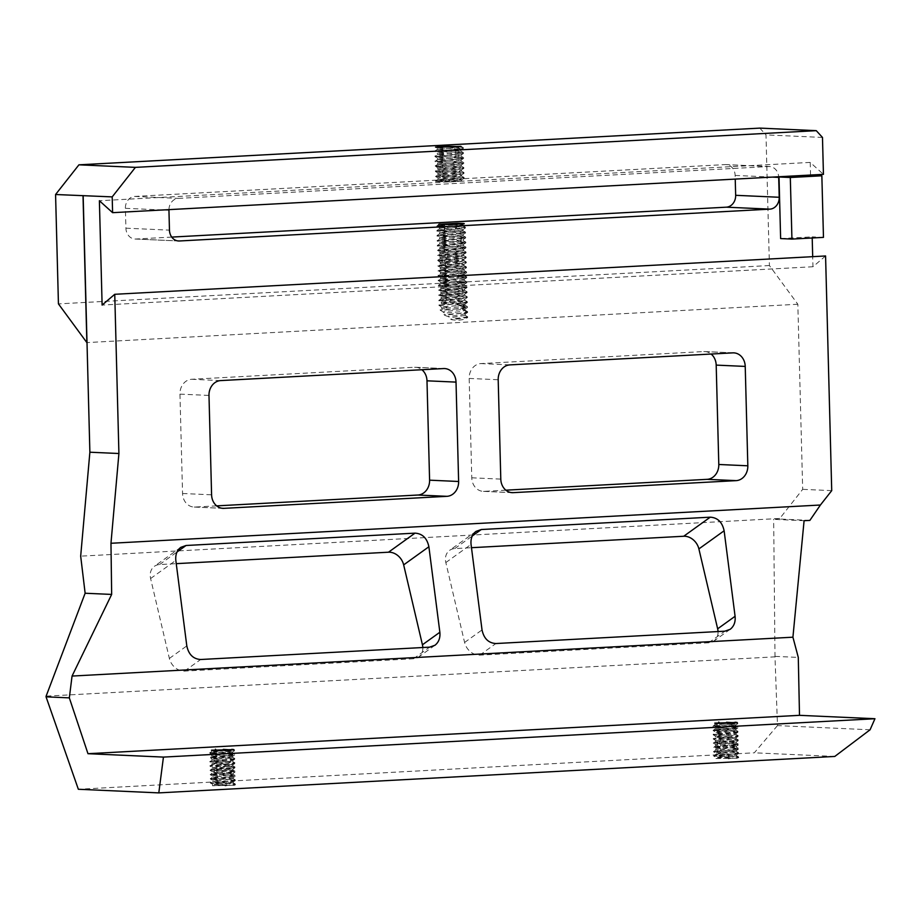 <?xml version="1.0" encoding="UTF-8"?>
<svg xmlns="http://www.w3.org/2000/svg" width="921" height="921" viewBox="0 0 921 921"><rect width="100%" height="100%" fill="white"/><g stroke="black" fill="none" stroke-linecap="round" stroke-linejoin="round"><path stroke-width="0.69" stroke-dasharray="4.61 3.45" d="M759.779 128.111L765.996 134.892L769.415 265.547L797.839 304.252L802.686 489.339L779.776 518.465L80.68 556.157M822.476 137.436L765.996 134.892M831.721 490.64L802.686 489.339M825.573 255.969L812.955 266.745L812.69 256.66M812.207 237.986L812.172 236.87L823.466 237.376M810.549 175.036L810.227 162.407L823.443 174.345M810.227 162.407L99.387 200.732M769.415 265.547L58.437 303.884M171.732 237.088L135.848 239.023A11.374 9.636 -87.4 0 1 135.042 239.023A11.374 9.636 -87.4 0 1 125.912 228.178L125.383 208.307A11.374 9.636 -87.4 0 1 134.731 196.426L725.207 164.594A11.374 9.636 -87.4 0 1 726.013 164.594A11.374 9.636 -87.4 0 1 735.142 175.427L735.234 179.1M444.67 147.395C435.564 147.936 434.942 148.223 442.794 148.258L454.79 148.765L460.891 149.904L455.365 151.297C442.863 152.84 429.612 153.07 442.932 153.22L454.916 153.738L461.03 154.878L455.504 156.271C443.001 157.813 429.739 158.044 443.059 158.193L455.043 158.7L461.156 159.84L455.63 161.233C443.128 162.775 429.865 163.005 443.185 163.155L455.181 163.673L461.283 164.813L455.757 166.206C443.254 167.749 430.003 167.979 443.312 168.129L455.308 168.647L461.421 169.786L455.895 171.179C443.392 172.711 430.13 172.941 443.45 173.09L455.435 173.609L461.548 174.748L456.022 176.141C443.519 177.684 430.257 177.914 443.577 178.064L455.573 178.582L461.674 179.722L448.688 181.909L456.16 181.633L461.49 180.953L435.621 181.46L448.688 181.909M458.957 146.807L463.332 147.786L449.229 150.031L434.816 151.021L437.279 149.513L437.233 148.039L442.794 148.258M460.776 146.52L455.273 147.809C442.771 149.352 429.52 149.582 442.84 149.732L460.707 151.136L455.411 152.782C442.909 154.325 429.647 154.555 442.966 154.705L460.845 156.109L455.538 157.744C443.036 159.287 429.773 159.517 443.093 159.667L460.972 161.083L455.665 162.718C443.162 164.26 429.911 164.491 443.231 164.64L461.099 166.045L455.803 167.68C443.3 169.222 430.038 169.452 443.358 169.602L461.237 171.018L455.93 172.653C443.427 174.196 430.165 174.426 443.485 174.576L461.363 175.98L456.056 177.626C443.554 179.169 430.303 179.388 443.611 179.537L461.49 180.953M437.268 149.524L442.84 149.732M454.375 147.118L463.136 148.661L434.839 151.643L456.091 152.172L463.275 153.623L434.965 156.616L456.217 157.146L463.401 158.596L435.092 161.578L456.344 162.108L463.528 163.57L435.23 166.551L456.471 167.081L463.666 168.531L435.357 171.513L456.609 172.043L464 173.252L448.527 175.6L435.483 176.487L456.735 177.016L464.126 178.225L448.654 180.574L435.61 181.449L435.598 180.827L443.841 180.942M442.932 153.22L437.371 153.024L434.816 151.021L463.24 152.518L449.356 154.993L434.954 155.994L463.585 157.721L449.483 159.966L435.08 160.956L463.724 162.695L449.621 164.928L435.207 165.93L463.85 167.657L449.747 169.901L435.334 170.892L463.977 172.63L449.874 174.875L435.472 175.865L464.115 177.603L450.001 179.837L435.598 180.827L438.062 179.319L443.611 179.537M797.839 304.252L87.011 342.577M467.58 317.584L467.707 316.836L465.232 315.373L464.955 313.624L466.383 311.816L461.03 307.936L461.479 306.29L449.759 302.364L450.645 300.868L445.465 300.315L442.874 300.764L445.994 302.261L438.914 305.058L441.401 307.027L441.677 308.454L440.077 309.917L444.682 313.163L443.922 314.66L444.578 315.247L450.887 317.653L450.657 319.196L451.82 319.725C458.554 320.715 463.804 320.001 467.58 317.584L451.82 319.725M216.677 505.871L194.976 507.045A14.218 12.054 -87.4 0 1 193.974 507.045A14.218 12.054 -87.4 0 1 182.554 493.495L179.952 394.13A14.218 12.054 -87.4 0 1 191.637 379.279L414.565 367.26A14.218 12.054 -87.4 0 1 415.578 367.26A14.218 12.054 -87.4 0 1 421.91 369.735M505.882 490.179L484.193 491.354A14.218 12.054 -87.4 0 1 483.18 491.354A14.218 12.054 -87.4 0 1 471.771 477.803L469.169 378.427A14.218 12.054 -87.4 0 1 480.843 363.588L703.771 351.569A14.218 12.054 -87.4 0 1 704.784 351.557A14.218 12.054 -87.4 0 1 711.116 354.044M779.776 518.465L773.663 519.34L804.091 520.71M809.87 520.4L779.442 519.03M812.955 266.745L102.116 305.07M780.628 238.574L812.172 236.87M168.946 209.631A11.374 9.636 -87.4 0 1 178.294 198.395L768.759 166.551A11.374 9.636 -87.4 0 1 769.565 166.551A11.374 9.636 -87.4 0 1 778.671 176.751M437.36 153.013L437.394 154.486L442.966 154.705M461.03 224.137L436.784 226.175L458.036 226.704L465.427 227.901L449.955 230.25L436.911 231.136L458.163 231.666L465.554 232.875L450.093 235.223L437.049 236.11L458.301 236.639L465.692 237.848L450.219 240.197L437.176 241.072L458.428 241.613L465.819 242.81L450.346 245.159L437.302 246.045L458.554 246.575L465.945 247.784L450.484 250.132L437.44 251.007L458.693 251.548L466.084 252.745L450.611 255.094L437.567 255.98L458.819 256.51L466.21 257.719L450.737 260.067L437.694 260.954L458.946 261.483L466.337 262.681L450.876 265.029L437.832 265.916L459.072 266.445L466.463 267.654L451.002 270.003L437.959 270.889L459.211 271.419L466.602 272.628L451.129 274.976L438.085 275.851L459.337 276.392L466.728 277.589L451.255 279.938L438.212 280.824L459.464 281.354L466.855 282.563L451.394 284.911L438.35 285.798L459.602 286.327L466.993 287.525L451.52 289.873L438.477 290.76L459.729 291.289L467.12 292.498L451.647 294.847L438.603 295.733L459.855 296.263L467.246 297.46L451.785 299.82L438.741 300.695L442.874 300.764M450.887 224.574L436.773 225.541L465.416 227.28L451.302 229.525L436.899 230.515L465.542 232.253L451.44 234.498L437.038 235.488L465.669 237.227L451.566 239.46L437.164 240.45L465.807 242.188L451.693 244.433L437.291 245.423L465.934 247.162L451.831 249.395L437.417 250.385L466.061 252.124L451.958 254.369L437.556 255.359L466.187 257.097L452.084 259.331L437.682 260.332L466.325 262.059L452.223 264.304L437.809 265.294L466.452 267.032L452.349 269.277L437.947 270.267L466.579 272.006L452.476 274.239L438.074 275.229L466.717 276.968L452.602 279.213L438.2 280.203L466.843 281.941L452.741 284.175L438.338 285.165L466.97 286.903L452.867 289.148L438.465 290.138L467.108 291.876L452.994 294.121L438.592 295.1L467.235 296.85L453.132 299.083L438.718 300.073L467.361 301.812L453.259 304.057L438.914 305.058M462.227 224.033L462.641 224.689L457.323 225.829C444.82 227.372 431.558 227.602 444.878 227.752L456.874 228.27L462.975 229.41L457.449 230.803C444.947 232.334 431.696 232.564 445.004 232.714L457 233.232L463.113 234.371L457.587 235.764C445.073 237.307 431.822 237.537 445.142 237.687L457.127 238.205L463.24 239.345L457.714 240.738C445.211 242.281 431.949 242.511 445.269 242.66L457.265 243.167L463.367 244.307L457.841 245.7C445.338 247.242 432.076 247.473 445.396 247.622L457.392 248.14L463.493 249.28L457.967 250.673C445.465 252.216 432.214 252.446 445.534 252.596L457.518 253.102L463.631 254.254L458.105 255.635C445.603 257.178 432.34 257.408 445.66 257.558L457.656 258.076L463.758 259.215L458.232 260.608C445.729 262.151 432.467 262.381 445.787 262.531L457.783 263.049L463.885 264.189L458.359 265.582C445.856 267.113 432.605 267.343 445.925 267.493L457.91 268.011L464.023 269.151L458.497 270.544C445.994 272.086 432.732 272.317 446.052 272.466L458.036 272.984L464.149 274.124L458.623 275.517C446.121 277.06 432.858 277.29 446.178 277.44L458.174 277.946L464.276 279.086L458.75 280.479C446.248 282.022 432.997 282.252 446.305 282.402L458.301 282.92L464.414 284.059L458.888 285.452C446.374 286.995 433.123 287.225 446.443 287.375L458.428 287.882L464.541 289.033L459.015 290.414C446.512 291.957 433.25 292.187 446.57 292.337L458.566 292.855L464.668 293.995L459.142 295.388C446.639 296.93 433.377 297.161 446.697 297.31L458.693 297.828L464.794 298.968L459.268 300.361C446.766 301.904 433.515 302.134 446.835 302.284M437.682 260.332L440.226 262.324L440.273 263.786L437.832 265.916L440.365 267.297L440.388 268.771L437.935 270.267L440.491 272.271L440.514 273.733L438.085 275.863L440.618 277.233L440.652 278.706L438.212 280.824L440.756 282.206L440.791 283.656L438.327 285.176L440.883 287.168L440.906 288.641L438.477 290.76L441.009 292.141L441.044 293.603L438.603 295.733L441.136 297.103L441.171 298.577L438.741 300.695L441.274 302.076L445.994 302.261M452.672 224.528L462.664 225.668L457.357 227.303C444.855 228.845 431.604 229.076 444.912 229.225L462.791 230.641L457.495 232.276C444.981 233.819 431.73 234.049 445.05 234.199L462.918 235.603L457.622 237.25C445.119 238.781 431.857 239.011 445.177 239.161L463.056 240.577L457.749 242.211C445.246 243.754 431.984 243.984 445.304 244.134L463.182 245.539L457.875 247.185C445.373 248.728 432.122 248.958 445.442 249.107L463.309 250.512L458.013 252.147C445.511 253.689 432.248 253.92 445.568 254.069L463.447 255.485L458.14 257.12C445.637 258.663 432.375 258.893 445.695 259.043L463.574 260.447L458.267 262.082C445.764 263.625 432.513 263.855 445.833 264.005L463.7 265.421L458.405 267.055C445.902 268.598 432.64 268.828 445.96 268.978L463.839 270.383L458.531 272.029C446.029 273.56 432.766 273.79 446.086 273.94L463.965 275.356L458.658 276.991C446.155 278.533 432.905 278.764 446.213 278.913L464.092 280.318L458.796 281.964C446.294 283.507 433.031 283.737 446.351 283.887L464.219 285.291L458.923 286.926C446.42 288.469 433.158 288.699 446.478 288.849L464.357 290.265L459.049 291.899C446.547 293.442 433.284 293.672 446.604 293.822L464.483 295.227L459.188 296.861C446.673 298.404 433.423 298.634 446.743 298.784L464.61 300.2L459.314 301.835C446.812 303.377 433.549 303.608 446.869 303.757M450.645 300.868L467.177 302.687L438.868 305.668L441.309 303.539L442.667 303.654M449.759 302.364L464.932 303.93L459.406 305.323C446.904 306.866 433.641 307.096 446.961 307.246M455.101 304.045L464.748 305.162L459.441 306.808C446.938 308.351 433.676 308.581 446.996 308.719M460.592 305.611L467.488 306.785L456.056 308.788L440.077 309.917M461.479 306.29L467.304 307.649L440.422 310.515M461.03 307.936L464.852 309.157L443.485 311.782M462.641 309.606L465.093 310.377L459.567 311.77L444.682 313.163M465.957 311.114L467.626 311.747L459.234 313.462L443.922 314.66M466.383 311.816L467.431 312.622L444.578 315.247M464.955 313.624L459.66 315.258L448.608 316.364M465.232 315.373L450.887 317.653M467.707 316.836L450.657 319.196M870.08 729.777L777.485 725.598L774.998 656.846L46.131 696.138M774.998 656.846L773.663 519.34M422.82 647.521A14.218 11.432 -125.7 0 1 418.675 656.972A14.218 11.432 -125.7 0 1 413.506 658.745L184.545 671.087A14.218 11.432 -125.7 0 1 169.372 658.423L150.607 578.526A14.218 11.432 -125.7 0 1 154.36 566.334A14.218 11.432 -125.7 0 1 159.529 564.561L176.245 563.652M718.046 631.553A14.218 11.432 -125.7 0 1 713.902 641.004A14.218 11.432 -125.7 0 1 708.733 642.777L479.772 655.13A14.218 11.432 -125.7 0 1 464.598 642.455L445.833 562.558A14.218 11.432 -125.7 0 1 449.586 550.367A14.218 11.432 -125.7 0 1 454.755 548.594L471.483 547.696M438.833 224.275L436.784 226.175L439.317 227.545L444.878 227.752M435.207 165.93L437.763 167.921L437.797 169.383L435.357 171.513L437.889 172.895L437.912 174.368L435.483 176.487L438.016 177.868L443.577 178.064M443.185 163.155L437.625 162.959L435.092 161.578L437.533 159.46L437.487 157.975L443.059 158.193M437.533 159.46L443.093 159.667M441.171 298.577L446.743 298.784M441.136 297.103L446.697 297.31M775.114 656.374L798.288 657.41M777.485 725.598L754.311 752.814L78.343 789.262M445.004 232.714L439.455 232.518L436.899 230.515L439.363 229.007L444.912 229.225M437.912 174.368L443.485 174.576M437.889 172.895L443.45 173.09M437.625 162.948L437.659 164.422L443.231 164.64M441.044 293.603L446.604 293.822M441.009 292.141L446.57 292.337M834.783 756.44L754.311 752.814M226.554 750.27L211.738 751.594L232.541 753.194L211.853 755.853L232.656 757.453L211.968 760.113L232.771 761.713L212.072 764.372L232.875 765.961L212.187 768.632L232.99 770.221L212.302 772.892L233.105 774.48L212.417 777.151L233.22 778.74L212.521 781.411L233.324 783L212.509 785.751L234.809 785.233L213.062 785.613M715.962 758.57L738.112 758.121L716.365 758.501M439.444 232.506L439.478 233.992L445.05 234.199M445.269 242.66L439.708 242.453L437.176 241.083L439.616 238.942L439.582 237.491L437.026 235.488L439.49 233.98M439.582 237.491L445.142 237.687M437.786 169.395L443.358 169.602M437.763 167.921L443.312 168.129M440.906 288.641L446.478 288.849M440.883 287.168L446.443 287.375M226.819 784.922L212.59 784.404L233.289 781.733L212.486 780.145L233.186 777.474L212.371 775.885L233.071 773.214L212.256 771.625L232.955 768.954L212.152 767.377L232.852 764.695L212.037 763.118L232.737 760.435L211.922 758.858L232.622 756.176L211.818 754.598L232.518 751.927L216.435 750.5M225.069 785.947L235.304 783.967L210.414 782.7L223.02 781.86L235.189 779.707L210.31 778.441L222.905 777.6L235.085 775.447L210.195 774.181L222.79 773.341L234.97 771.188L210.08 769.921L235.039 767.135L209.976 765.662L234.936 762.876L209.861 761.402L234.82 758.628L209.746 757.143L234.705 754.368L209.631 752.894L222.237 752.043L234.602 750.108L233.738 749.671M233.186 785.509L235.5 784.704L229.03 783.667L210.437 783.23L235.396 780.444L228.926 779.408L210.322 778.982L235.281 776.184L228.811 775.148L210.207 774.722L234.993 772.143L228.696 770.889L210.092 770.451L234.878 767.884L228.592 766.629L209.988 766.203L234.774 763.624L228.477 762.369L209.873 761.943L234.659 759.365L228.362 758.121L209.758 757.684L234.544 755.105L228.258 753.862L209.654 753.424L234.441 750.857L232.046 749.924M730.123 757.81L715.905 757.304L715.928 758.559L736.627 755.888L715.813 754.299L736.316 751.421L715.709 750.039L736.213 747.161L715.594 745.78L736.293 743.109L715.479 741.52L736.178 738.849L715.364 737.261L736.063 734.59L715.26 733.001L735.96 730.33L715.145 728.753L735.844 726.07L715.03 724.493L729.858 723.146M736.489 758.397L738.803 757.592L732.333 756.555L713.729 756.118L715.905 757.304L736.593 754.621L715.778 753.033L736.478 750.362L715.675 748.785L736.374 746.102L715.559 744.513L736.259 741.842L715.444 740.254L736.144 737.583L715.341 736.006L736.029 733.323L715.237 731.746L735.925 729.064L715.122 727.486L735.626 725.023L719.738 723.388M728.373 758.835L738.596 756.855L713.717 755.588L726.312 754.736L738.492 752.595L713.602 751.329L726.208 750.477L738.377 748.336L713.499 747.069L738.458 744.283L713.384 742.81L738.343 740.024L713.268 738.55L738.228 735.764L713.153 734.29L738.124 731.504L713.05 730.031L738.009 727.245L712.935 725.771L725.541 724.931L737.894 722.985L737.042 722.559M212.832 750.419L211.807 750.304M715.824 754.287L713.729 756.118L738.688 753.332L732.218 752.296L713.625 751.858L738.584 749.072L732.114 748.036L713.51 747.599L738.297 745.031L731.999 743.777L713.395 743.339L738.182 740.772L731.884 739.517L713.28 739.079L738.066 736.512L731.781 735.257L713.176 734.831L737.963 732.253L731.665 730.998L713.061 730.572L737.848 727.993L731.55 726.738L712.946 726.312L737.733 723.733L735.349 722.812M716.124 723.307L715.11 723.192M439.605 238.953L445.177 239.161M440.779 283.668L446.351 283.887M440.756 282.206L446.305 282.402M714.788 723.112L715.03 724.493L712.946 726.312L715.122 727.486L715.145 728.753L713.061 730.56L715.237 731.746L715.26 733.012L713.176 734.82L715.341 736.006L715.364 737.261L713.28 739.079M445.396 247.622L439.835 247.427L437.291 245.423L439.743 243.915L445.304 244.134M440.652 278.706L446.213 278.913M440.618 277.233L446.178 277.44M713.291 739.079L715.456 740.265L715.479 741.52L713.395 743.339L715.571 744.525L715.594 745.78L713.51 747.599L715.675 748.785L715.709 750.039L713.614 751.858L715.79 753.044L715.813 754.299M439.835 247.415L439.87 248.889L445.442 249.107M437.682 260.321L440.134 258.824L440.1 257.362L437.567 255.98L440.008 253.851L439.973 252.389L437.417 250.397L439.881 248.877M439.973 252.389L445.534 252.596M440.514 273.733L446.086 273.94M440.491 272.271L446.052 272.466M439.996 253.862L445.568 254.069M440.1 257.362L445.66 257.558M440.388 268.771L445.96 268.978M440.365 267.297L445.925 267.493M440.134 258.824L445.695 259.043M440.226 262.324L445.787 262.531M440.261 263.797L445.833 264.005M442.909 148.373L441.447 146.761M443.036 153.346L441.55 151.102L442.943 149.616M135.848 239.023L177.788 240.911M125.912 228.178L169.464 230.146M735.142 175.427L772.247 177.097M725.207 164.594L768.759 166.551M134.731 196.426L178.294 198.395M125.383 208.307L168.946 210.264M443.174 158.308L441.7 156.697L443.07 154.59M446.812 297.437L445.327 295.192L446.72 293.707M445.476 300.787L446.846 298.68M194.976 507.045L221.996 508.254M182.554 493.495L211.588 494.807M414.565 367.26L443.6 368.561M191.637 379.279L220.672 380.592M179.952 394.13L208.986 395.431M484.193 491.354L511.201 492.562M471.771 477.803L500.794 479.116M703.771 351.569L732.805 352.87M480.843 363.588L509.877 364.889M469.169 378.427L498.192 379.74M444.993 227.878L443.519 226.255L444.889 224.148M442.356 181.541L443.726 179.434M443.692 178.19L442.218 176.567L443.588 174.46M443.3 163.282L441.827 161.67L443.197 159.552M446.685 292.464L445.211 290.852L446.581 288.734M184.545 671.087L200.674 659.505M169.372 658.423L186.802 645.897M413.506 658.745L429.635 647.152M159.529 564.561L177.016 551.99M150.607 578.526L175.83 560.394M479.772 655.13L495.901 643.537M464.598 642.455L482.028 629.929M708.733 642.777L724.862 631.184M454.755 548.594L472.243 536.022M445.833 562.558L471.057 544.426M445.119 232.84L443.634 230.607L445.027 229.11M443.554 173.217L442.092 171.605L443.462 169.487M443.427 168.255L441.942 166.01L443.335 164.525M446.547 287.49L445.085 285.878L446.455 283.772M445.246 237.814L443.784 236.19L445.154 234.084M446.42 282.528L444.935 280.295L446.328 278.798M217.506 781.48L216.331 783.299L217.586 784.68M720.798 754.368L719.623 756.176L720.89 757.569M216.723 751.674L215.549 753.482L216.803 754.863M720.026 724.562L718.829 725.84L720.107 727.751M445.384 242.776L443.91 241.164L445.28 239.057M446.294 277.555L444.82 275.943L446.19 273.836M217.391 777.232L216.216 779.039L217.471 780.421M720.694 750.108L719.497 751.386L720.775 753.309M216.838 755.934L215.641 757.212L216.919 759.123M720.13 728.822L718.956 730.629L720.21 732.011M445.511 247.749L444.026 245.504L445.419 244.019M446.167 272.593L444.693 270.97L446.063 268.863M217.275 772.972L216.101 774.78L217.368 776.161M720.579 745.849L719.405 747.656L720.659 749.049M216.942 760.193L215.767 762.001L217.034 763.382M720.245 733.081L719.071 734.889L720.326 736.27M445.637 252.711L444.152 250.477L445.545 248.992M446.029 267.62L444.544 265.386L445.937 263.89M217.172 768.713L215.998 770.52L217.252 771.902M720.464 741.589L719.289 743.408L720.556 744.79M217.057 764.453L215.882 766.26L217.137 767.642M720.36 737.341L719.163 738.607L720.441 740.53M445.776 257.684L444.302 256.073L445.672 253.954M445.902 262.658L444.429 261.034L445.799 258.928M460.891 149.904L460.937 151.389M437.233 148.051L435.541 147.13M463.344 148.408L463.332 147.786M463.113 147.544L460.949 146.37M178.593 240.98L135.042 239.023M769.565 166.551L726.013 164.594M460.684 150.169L463.136 148.661M461.03 154.878L461.064 156.351M463.24 152.518L460.707 151.136M437.498 157.986L434.965 156.616L437.406 154.475M463.47 153.381L463.459 152.759M467.246 297.46L467.235 296.85M464.587 299.221L467.039 297.713M441.263 302.065L441.297 303.55M467.143 301.57L464.61 300.2M467.384 302.433L467.361 301.812M464.714 304.195L467.177 302.687M467.281 306.543L464.748 305.162M467.511 307.407L467.488 306.785M464.852 309.157L467.304 307.649M467.408 311.505L464.875 310.135M467.638 312.369L467.626 311.747M464.978 314.13L467.431 312.622M465.186 313.865L465.22 315.201M465.059 308.903L465.093 310.377M464.932 303.93L464.967 305.415M222.997 508.357L193.974 507.045M444.613 368.561L415.578 367.26M512.214 492.666L483.18 491.354M733.818 352.87L704.784 351.557M462.849 224.436L462.883 225.91M462.641 224.689L464.253 223.699M464.126 178.225L464.115 177.603M461.467 179.975L463.919 178.467M438.005 177.857L438.051 179.33M461.674 179.722L461.709 181.046M460.811 155.131L463.275 153.623M461.156 159.84L461.191 161.325M463.367 157.479L460.845 156.109M463.608 158.343L463.585 157.721M467.016 296.608L464.483 295.227M467.12 292.498L467.108 291.876M464.794 298.968L464.84 300.442M464.46 294.26L466.912 292.751M434.942 645.276L418.675 656.972M180.746 547.373L154.36 566.334M730.18 629.308L713.902 641.004M475.973 531.405L449.586 550.367M439.305 227.545L439.352 229.018M462.975 229.41L463.021 230.883M465.197 227.05L462.664 225.668M462.768 229.663L465.22 228.155M465.427 227.901L465.416 227.28M463.896 177.362L461.363 175.98M464 173.252L463.977 172.63M461.34 175.013L463.793 173.505M461.548 174.748L461.582 176.233M460.949 160.104L463.401 158.596M461.283 164.813L461.329 166.298M463.505 162.453L460.972 161.083M435.207 165.918L437.671 164.41M463.735 163.316L463.724 162.695M464.668 293.995L464.714 295.48M466.889 291.635L464.357 290.265M466.993 287.525L466.97 286.903M464.334 289.286L466.786 287.778M463.113 234.371L463.148 235.857M465.324 232.011L462.791 230.641M462.895 234.636L465.347 233.128M465.554 232.875L465.542 232.253M463.758 172.388L461.237 171.018M463.862 168.278L463.85 167.657M461.202 170.04L463.666 168.531M461.421 169.786L461.456 171.26M461.076 165.066L463.528 163.57M463.631 167.426L461.099 166.045M464.541 289.033L464.575 290.506M466.751 286.673L464.219 285.291M466.855 282.563L466.843 281.941M464.196 284.313L466.659 282.816M233.324 783L233.289 781.733M212.624 785.671L212.59 784.404L210.414 782.7L212.521 781.411L212.486 780.145L210.322 778.982L212.417 777.151L212.371 775.885M233.14 782.792L235.304 783.967M736.627 755.888L736.593 754.621M736.432 755.681L738.596 756.855M209.631 752.894L211.818 754.598L211.853 755.865L209.758 757.684L211.934 758.858L211.957 760.124L209.873 761.943L212.049 763.118L212.072 764.384L209.988 766.203L212.152 767.377L212.187 768.644L210.092 770.451L212.267 771.637M234.441 750.857L232.334 752.146M211.496 750.224L211.738 751.605L209.643 752.883M234.406 749.901L233.796 749.567M737.733 723.733L735.626 725.023M737.709 722.789L737.099 722.455M463.24 239.345L463.275 240.818M465.45 236.985L462.918 235.603M463.033 239.598L465.485 238.09M465.692 237.848L465.669 237.227M464.414 284.059L464.449 285.533M466.625 281.699L464.092 280.318M466.728 277.589L466.717 276.968M464.069 279.351L466.521 277.843M233.22 778.74L233.186 777.474M235.212 780.663L233.117 781.952M233.025 778.533L235.189 779.707M736.512 751.628L736.478 750.362M738.515 753.551L736.409 754.84M736.316 751.421L738.492 752.595M232.541 753.194L232.518 751.927M234.544 755.105L232.449 756.406M232.357 752.975L234.521 754.161M735.844 726.07L735.81 724.804M737.848 727.993L735.741 729.282M735.649 725.863L737.825 727.049M439.697 242.442L439.743 243.927M463.367 244.307L463.413 245.792M465.589 241.947L463.056 240.577M463.159 244.572L465.612 243.063M465.819 242.81L465.807 242.188M464.276 279.086L464.322 280.571M466.498 276.726L463.965 275.356M466.602 272.628L466.579 272.006M463.942 274.377L466.394 272.869M233.105 774.48L233.071 773.214M235.108 776.403L233.001 777.692M232.909 774.273L235.085 775.447M736.397 747.368L736.374 746.102M738.4 749.291L736.305 750.58M736.213 747.161L738.377 748.336M232.656 757.453L232.622 756.176M234.659 759.365L232.553 760.665M232.46 757.235L234.636 758.42M735.96 730.33L735.925 729.064M737.963 732.253L735.856 733.542M735.764 730.123L737.928 731.297M463.493 249.28L463.539 250.754M465.715 246.92L463.182 245.539M463.286 249.533L465.738 248.025M465.945 247.784L465.934 247.162M464.149 274.124L464.184 275.598M466.36 271.764L463.839 270.383M466.463 267.654L466.452 267.032M463.804 269.416L466.268 267.907M232.99 770.221L232.955 768.954M212.383 775.896L210.207 774.722L212.302 772.892L212.256 771.625M234.993 772.143L232.886 773.433M232.806 770.014L234.97 771.188M736.293 743.109L736.259 741.842M738.297 745.031L736.19 746.321M736.098 742.902L738.262 744.076M232.771 761.713L232.737 760.435M234.774 763.624L232.668 764.914M232.576 761.494L234.74 762.68M736.063 734.59L736.029 733.323M738.066 736.512L735.971 737.802M735.879 734.382L738.043 735.557M463.631 254.254L463.666 255.727M465.842 251.882L463.309 250.512M463.413 254.507L465.876 252.999M466.084 252.745L466.061 252.124M464.023 269.151L464.057 270.636M466.233 266.791L463.7 265.421M466.337 262.681L466.325 262.059M463.677 264.442L466.13 262.934M232.875 765.961L232.852 764.695M234.878 767.884L232.783 769.173M232.691 765.754L234.855 766.94M736.178 738.849L736.144 737.583M738.182 740.772L736.075 742.061M735.983 738.642L738.158 739.816M463.758 259.215L463.793 260.689M465.968 256.855L463.447 255.485M463.551 259.469L466.003 257.972M466.21 257.719L466.187 257.097M463.885 264.189L463.931 265.662M466.107 261.829L463.574 260.447"/><path stroke-width="1.38" d="M114.745 294.294L825.573 255.969L831.721 490.64L820.404 505.019L809.87 520.4L804.091 520.71L792.923 637.194L72.057 676.06L111.66 594.425L85.135 593.239L80.68 556.157L89.878 452.211L118.913 453.512L114.745 294.294L102.116 305.07L99.387 200.732L112.604 212.67L823.443 174.345L822.476 137.436L816.259 130.655L135.41 167.369L112.189 196.887L55.571 194.515L58.437 303.884L86.862 342.589L83.017 195.759M112.604 212.67L112.189 196.887M816.259 130.655L759.779 128.111L78.93 164.824L135.41 167.369M460.304 146.612L446.65 146.22L435.541 147.13L460.949 146.37M78.93 164.824L55.571 194.515M812.69 256.66L812.207 237.986M779.016 176.993L790.31 177.5L791.933 239.08L780.628 238.574L779.016 176.993L810.549 175.036M89.878 452.211L83.155 195.586M735.234 179.1L735.66 195.31A11.374 9.636 -87.4 0 1 726.312 207.179L171.732 237.088M437.371 146.727L454.375 147.118M446.65 146.22L458.957 146.807M421.91 369.735A14.218 12.054 -87.4 0 1 426.987 380.81L429.589 480.175A14.218 12.054 -87.4 0 1 417.915 495.026L216.677 505.871M711.116 354.044A14.218 12.054 -87.4 0 1 716.193 365.107L718.794 464.483A14.218 12.054 -87.4 0 1 707.121 479.334L505.882 490.179M778.671 176.751A11.374 9.636 -87.4 0 1 778.694 177.396L779.224 197.267A11.374 9.636 -87.4 0 1 769.875 209.136L179.399 240.98A11.374 9.636 -87.4 0 1 178.593 240.98A11.374 9.636 -87.4 0 1 169.464 230.146L168.946 210.264A11.374 9.636 -87.4 0 1 168.946 209.631M791.933 239.08L823.466 237.376L821.854 175.796L790.31 177.5M810.561 175.289L821.854 175.796M820.404 505.019L110.969 543.275L118.913 453.512M211.588 494.807L208.986 395.431A14.218 12.054 -87.4 0 1 220.672 380.592L443.6 368.561A14.218 12.054 -87.4 0 1 444.613 368.561A14.218 12.054 -87.4 0 1 456.022 382.111L458.623 481.487A14.218 12.054 -87.4 0 1 446.95 496.327L224.01 508.346A14.218 12.054 -87.4 0 1 222.997 508.357A14.218 12.054 -87.4 0 1 211.588 494.807M500.794 479.116L498.192 379.74A14.218 12.054 -87.4 0 1 509.877 364.889L732.805 352.87A14.218 12.054 -87.4 0 1 733.818 352.87A14.218 12.054 -87.4 0 1 745.227 366.42L747.829 465.796A14.218 12.054 -87.4 0 1 736.155 480.635L513.216 492.654A14.218 12.054 -87.4 0 1 512.214 492.666A14.218 12.054 -87.4 0 1 500.794 479.116M111.66 594.425L110.969 543.275M438.833 224.275L457.219 223.331L462.227 224.033M444.429 224.643L439.605 224.102L450.887 224.574L464.253 223.699M461.03 224.137C466.291 223.63 465.013 223.366 457.219 223.331M85.135 593.239L46.131 696.138L46.05 696.829L69.328 697.876L72.057 676.06M176.245 563.652L388.489 552.209A14.218 11.432 -125.7 0 1 403.663 564.884L422.428 644.781A14.218 11.432 -125.7 0 1 422.82 647.521M471.483 547.696L683.716 536.252A14.218 11.432 -125.7 0 1 698.889 548.916L717.655 628.813A14.218 11.432 -125.7 0 1 718.046 631.553M186.802 645.897L175.83 560.394C175.289 554.718 176.936 550.378 180.746 547.373L186.054 545.497L415.014 533.144C422.428 533.616 427.056 538.152 428.887 546.752L439.858 632.255C440.399 637.931 438.753 642.271 434.942 645.276L429.635 647.152L200.674 659.505C193.26 659.033 188.632 654.497 186.802 645.897M482.028 629.929L471.057 544.426C470.527 538.762 472.162 534.41 475.973 531.405L481.28 529.529L710.241 517.176C717.655 517.648 722.283 522.184 724.125 530.784L735.085 616.287C735.626 621.963 733.991 626.303 730.18 629.308L724.862 631.184L495.901 643.537C488.487 643.065 483.859 638.529 482.028 629.929M444.785 224.264L452.672 224.528M792.923 637.194L798.288 657.41L799.497 715.329L874.95 718.725L870.08 729.777L834.783 756.44L158.803 792.889L163.443 757.097L87.979 753.7L69.328 697.876M46.05 696.829L78.343 789.262L158.803 792.889M799.497 715.329L87.979 753.7M874.95 718.725L163.443 757.097M211.496 750.224L233.796 749.567M211.807 750.304L226.554 750.27C233.83 749.901 235.557 749.602 231.724 749.36L233.738 749.671M714.788 723.112L737.099 722.455M715.11 723.192L729.858 723.146C737.134 722.789 738.861 722.49 735.027 722.248L737.042 722.559M232.046 749.924L223.273 749.383M216.435 750.5L212.832 750.419M735.349 722.812L726.577 722.271M719.738 723.388L716.124 723.307M442.034 147.418L441.424 146.14M177.788 240.911L179.399 240.98M726.312 207.179L769.875 209.136M735.66 195.31L779.224 197.267M772.247 177.097L778.694 177.396M221.996 508.254L224.01 508.346M417.915 495.026L446.95 496.327M429.589 480.175L458.623 481.487M426.987 380.81L456.022 382.111M511.201 492.562L513.216 492.654M707.121 479.334L736.155 480.635M718.794 464.483L747.829 465.796M716.193 365.107L745.227 366.42M422.428 644.781L439.858 632.255M403.663 564.884L428.887 546.752M388.489 552.209L415.014 533.144M177.016 551.99L186.054 545.497M717.655 628.813L735.085 616.287M698.889 548.916L724.125 530.784M683.716 536.252L710.241 517.176M472.243 536.022L481.28 529.529M215.433 749.222L216.7 750.615M718.737 722.11L719.992 723.492"/></g></svg>
